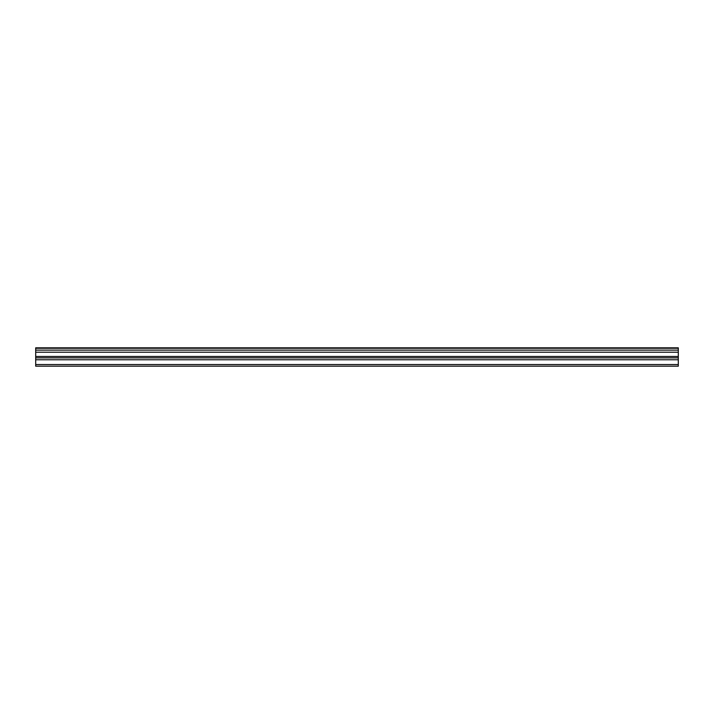 <?xml version="1.0" encoding="UTF-8"?>
<svg xmlns="http://www.w3.org/2000/svg" width="714" height="714" viewBox="0 0 714 714"><rect width="100%" height="100%" fill="white"/><g stroke="black" fill="none" stroke-linecap="round" stroke-linejoin="round"><path stroke-width="1.07" d="M35.7 350.128L35.7 347.816L678.3 347.816L678.3 350.128L35.7 350.128L35.7 366.184L678.3 366.184L678.3 356.473L35.7 356.473M678.3 350.128L678.3 356.473M35.7 364.551L678.3 364.551M35.7 348.262L678.3 348.262M35.7 359.767L678.3 359.767M35.7 352.225L678.3 352.225M35.7 357.866L678.3 357.866"/></g></svg>
